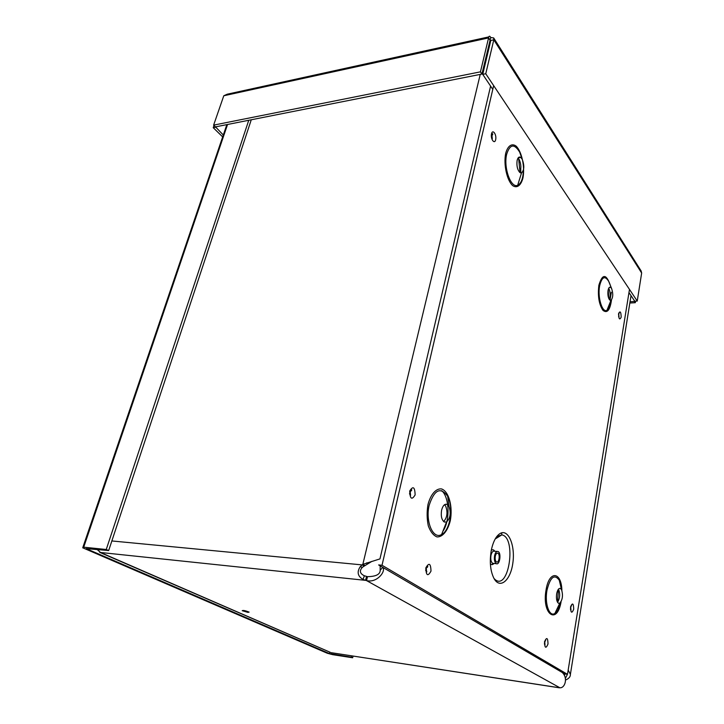 <?xml version="1.0" encoding="UTF-8"?>
<svg xmlns="http://www.w3.org/2000/svg" width="724" height="724" viewBox="0 0 724 724"><rect width="100%" height="100%" fill="white"/><g stroke="black" fill="none" stroke-linecap="round" stroke-linejoin="round"><path stroke-width="1.09" d="M568.177 670.062L570.394 674.37C570.485 676.759 568.874 678.65 565.553 680.035M565.381 678.361L567.453 674.316M371.919 561.344L364.19 566.096L362.072 564.892L362.842 564.349L364.959 565.562M480.238 74.4L362.842 564.349L379.955 558.901L380.498 556.611M486.962 56.608L486.184 56.237M558.647 687.691L559.86 687.755C564.964 688.37 568.322 677.782 562.096 672.388M364.19 566.096L362.416 567.299C359.185 570.756 359.837 573.58 364.353 575.761L367.484 576.666L366.552 580.603L363.077 579.453C357.719 576.322 356.751 572.096 360.172 566.765L362.072 564.892L111.858 540.955M366.534 576.422L365.602 580.358L100.5 552.475L329.845 652.134M367.484 576.666C375.901 576.539 380.136 574.422 380.191 570.313L382.697 567.317M382.869 567.417C386.001 571.553 376.833 583.218 366.552 580.603L559.86 687.755M380.191 570.313L380.145 565.824M487.216 55.522L486.41 55.296M487.089 52.445L487.876 52.771M97.197 549.38L100.5 552.475L97.469 549.815M557.951 610.187L558.765 605.336M561.453 589.318L561.543 588.802M608.486 309.284L609.3 304.451M610.006 300.243L611.346 292.252M247.907 612.386L242.214 610.694C243.119 610.16 245.418 610.631 249.119 612.115L247.907 612.386M559.516 687.773L332.533 652.894M251.273 119.777L108.672 550.557L106.247 549.498L83.713 547.181L82.726 547.796L327.348 653.265L332.542 654.65L352.66 657.772L353.059 656.053M108.672 550.557L86.21 548.647L329.411 653.582L329.773 652.107M248.757 120.284L106.247 549.498M351.602 655.826L351.285 657.166L329.411 653.582M351.285 657.166L352.66 657.772M630.043 301.718L634.477 301.446L635.31 302.695L635.554 301.157M634.568 300.894L634.477 301.446M629.835 303.012L635.31 302.695M493.804 38.146L641.12 270.93L641.654 273.029L637.247 301.057L485.75 73.758L493.804 39.811L493.659 37.919L490.718 37.558L490.157 36.598C489.334 35.811 488.809 36.245 488.573 37.91L480.437 71.848L213.625 125.125L223.788 95.767L227.218 94.201L488.781 36.897M637.247 301.057L634.767 301.202L628.975 292.559M492.791 89.378L482.727 74.355L485.75 73.758M490.664 41.087L490.094 40.191L490.809 40.463L482.727 74.355M490.809 40.463L493.804 39.811L641.654 273.029M490.039 39.847L490.718 37.558M490.266 39.467L481.922 74.065L215.435 126.881L213.625 125.125M490.021 40.173L488.573 37.91L223.788 95.767M481.922 74.065L480.437 71.848M215.508 126.872L223.309 135.017M213.996 125.478L213.227 127.695L222.666 136.89M215.372 127.27L213.227 127.695M491.297 550.24C493.261 541.1 496.411 535.407 500.736 533.163C508.791 529.38 515.37 546.222 512.827 563.182C510.574 580.304 500.121 589.454 494.076 578.63C490.311 571.173 489.379 561.706 491.297 550.24M494.573 555.715C494.021 559.724 494.592 562.376 496.293 563.67C499.723 565.589 501.569 552.892 498.067 551.516C496.51 551.073 495.343 552.466 494.573 555.715M495.297 556.231C494.908 559.127 495.316 561.037 496.546 561.978C499.026 563.372 500.356 554.195 497.831 553.199C496.7 552.883 495.859 553.887 495.297 556.231M382.019 565.263L378.643 564.946L564.702 673.917L567.489 674.325L382.019 565.263L493.659 85.622M629.482 289.41L567.489 674.325M558.448 589.173L557.516 602.241M557.571 602.332C559.924 598.323 560.276 593.979 558.638 589.309L558.512 589.092M556.656 593.807C556.077 598.667 556.693 601.816 558.512 603.255L559.806 603.164C562.611 599.725 563.191 595.246 561.553 589.716L560.439 588.476C558.756 588.033 557.498 589.807 556.656 593.807M443.667 521.561C447.26 517.461 447.921 512.302 445.658 506.085L444.563 504.7M441.604 510.194C440.717 516.022 441.64 519.968 444.355 522.022L446.545 521.986C450.346 518.266 451.161 513.099 449.007 506.474L447.151 504.438C444.69 503.642 442.844 505.56 441.604 510.194M608.241 289.546L608.658 298.243M609.264 299.464C610.54 295.971 610.432 292.36 608.956 288.641L608.721 288.243M608.033 290.505C607.563 295.057 608.196 298.288 609.934 300.188L610.947 300.333C613.083 297.745 613.309 293.826 611.635 288.586L610.685 287.356C609.472 286.704 608.585 287.754 608.033 290.505M518.665 158.737L520.049 172.638M519.669 172.348C521.389 168.656 521.253 164.429 519.253 159.66L518.04 158.04M517.135 160.384C516.456 165.751 517.379 169.805 519.904 172.538L521.524 172.882C524.257 170.221 524.52 165.733 522.312 159.425L520.791 157.443C519.126 156.411 517.904 157.398 517.135 160.384M363.077 579.453L364.353 575.761M360.172 566.765L362.416 567.299M564.756 673.926L564.476 675.628M487.089 56.056L486.193 56.237M227.553 124.483L83.713 547.181M331.483 652.695L331.158 654.053M496.755 536.574L501.832 534.891C516.674 537.163 509.081 590.911 495.279 579.716L493.949 578.413M490.365 563.634C491.487 564.991 492.664 564.937 493.895 563.453M494.727 551.245C493.705 549.579 492.546 549.326 491.252 550.475M497.089 551.435L494.474 551.226C492.908 550.783 491.741 552.177 490.963 555.417C490.41 559.417 490.981 562.059 492.682 563.353L493.632 563.435M545.235 640.487L545.29 641.021M491.976 134.103L492.356 135.071M518.963 157.171L519.108 157.687M520.791 168.737L520.746 172.936M520.357 176.638L518.176 183.67M441.667 490.646C449.577 497.153 450.247 520.954 442.817 531.425M410.028 492.411L410.001 493.243M409.721 491.017C410.01 499.008 411.82 500.311 415.133 494.917C414.861 486.953 413.06 485.65 409.721 491.017M425.83 567.888C426.11 575.689 427.839 576.766 430.997 571.1C430.735 563.335 429.015 562.258 425.83 567.888M570.539 606.938C570.738 613.038 571.788 613.798 573.707 609.228C573.526 603.155 572.467 602.395 570.539 606.938M427.947 504.655C430.653 494.32 436.083 488.175 441.622 488.944C448.907 491.496 452.98 506.7 450.283 520.737C447.776 530.801 442.572 537.235 436.979 536.918C433.35 535.416 430.454 531.724 428.3 525.841C426.879 519.063 426.762 511.995 427.947 504.655M505.669 153.407C507.732 145.723 511.913 142.927 516.203 146.176C521.85 151.805 525.036 166.954 522.963 177.887C521.036 185.453 517.008 188.566 512.683 185.625C506.918 180.394 503.442 164.656 505.669 153.407M611.499 299.899C610.079 310.134 607.237 313.628 602.983 310.37C598.992 304.46 597.617 296.107 598.857 285.31C602.431 273.382 606.332 273.6 610.567 285.953M561.1 601.626C557.118 625.654 541.516 614.278 546.095 589.734C549.163 570.159 561.48 571.444 561.887 590.503M491.515 133.813C490.338 138.881 494.546 144.782 495.669 139.687C496.836 134.682 492.664 128.718 491.515 133.813M618.586 313.582C618.749 319.103 619.608 320.316 621.165 317.23C621.011 311.736 620.151 310.515 618.586 313.582M544.52 641.808C544.729 648.206 545.896 648.93 548.014 643.98C547.824 637.6 546.656 636.876 544.52 641.808M561.571 589.752L559.263 580.186C554.385 573.725 550.294 577.046 546.991 590.169C544.475 603.427 549.344 617.4 554.91 613.4C557.453 611.68 559.371 607.979 560.684 602.314M429.169 505.28C425.187 521.57 433.16 539.814 441.595 534.52C450.183 530.601 453.83 507.162 447.694 496.284C440.527 486.609 434.355 489.605 429.169 505.28M609.762 283.971L608.676 281.292C604.857 275.31 601.843 276.849 599.617 285.935C597.409 297.302 602.25 313.103 606.956 310.325C609.156 309.112 610.594 305.709 611.273 300.125M522.158 159.144L519.642 152.058C514.248 143.397 509.922 144.13 506.664 154.275C503.316 167.66 510.954 188.665 517.687 185.263C521.226 183.489 523.126 178.448 523.398 170.149M367.213 563.987L366.833 562.765M379.955 558.901L490.601 86.111M631.02 295.609L570.394 674.37M99.713 552.349L330.524 652.433M331.673 652.758L559.317 687.8M82.943 547.145L226.847 124.618M495.198 538.964L501.832 534.891L501.714 533.461L500.736 533.163M496.293 563.67L492.682 563.353L492.537 563.842L493.668 563.435M497.126 553.145L497.831 553.199M409.675 491.886C411.431 490.908 412.047 490.148 411.522 489.587L410.182 491.433L410.562 495.316L409.476 493.786M544.575 641.536L545.715 640.025L544.774 641.998L544.991 645.12L544.367 643.835M618.495 314.406L619.273 312.931L618.758 313.926L619.02 317.221L618.595 316.65M491.334 136.148C492.573 135.044 492.99 134.23 492.601 133.705L491.849 134.483L492.311 138.709L491.614 138.157M559.543 588.386L560.439 588.476M559.806 603.164L554.91 613.4C557.417 612.079 559.371 608.332 560.774 602.169M561.625 589.87C561.299 585.635 560.512 582.413 559.263 580.186L561.553 589.716M445.242 504.338L447.151 504.438M446.545 521.986L441.595 534.52C450.147 531.859 454.111 506.384 447.694 496.284L449.007 506.474M609.291 287.446L610.685 287.356M610.947 300.333L606.956 310.325C609.128 309.555 610.576 306.152 611.309 300.089M609.843 284.179L611.635 288.586M520.303 171.036L520.221 172.746M518.212 157.814L520.791 157.443M521.524 172.882L517.687 185.263C521.298 183.987 523.226 178.855 523.479 169.859M570.575 606.775L571.589 605.345L570.756 607.146L570.974 610.214L570.403 609.092M425.757 568.286C427.486 567.381 428.101 566.666 427.603 566.159L426.264 568.222L426.599 571.906C427.142 571.915 426.807 571.363 425.585 570.24"/></g></svg>
